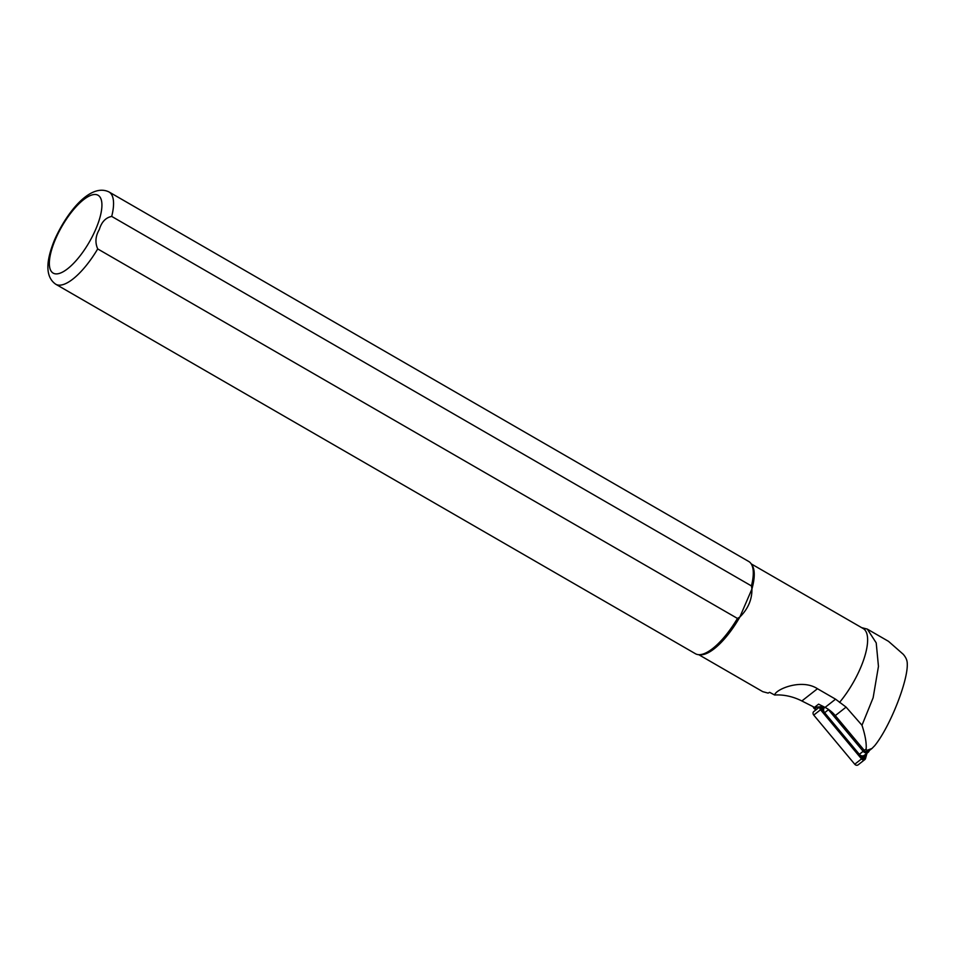 <?xml version="1.0" encoding="UTF-8"?>
<svg xmlns="http://www.w3.org/2000/svg" width="955" height="955" viewBox="0 0 955 955"><rect width="100%" height="100%" fill="white"/><g stroke="black" fill="none" stroke-linecap="round" stroke-linejoin="round"><path stroke-width="1.43" d="M864.585 755.119L863.798 758.031L862.365 758.175L821.372 709.028L821.36 707.762L824.714 707.38A3.999 3.354 -128.1 0 1 824.81 707.309M866.149 753.889L864.979 758.234A1.994 1.671 -128.1 0 1 861.959 758.545L820.954 709.398A1.994 1.671 -128.1 0 1 821.049 706.7M866.985 753.232L865.552 758.497A2.662 2.232 -128.1 0 1 861.529 758.903L820.536 709.768A2.662 2.232 -128.1 0 1 820.094 706.796M864.872 759.547L858.091 764.871A2.662 2.232 -128.1 0 1 854.749 764.239L813.744 715.092A2.662 2.232 -128.1 0 1 813.863 711.499M821.085 708.085L823.64 709.147M863.236 758.616L862.652 755.906M99.308 229.546C101.552 222.014 105.683 217.633 111.711 216.415L751.442 585.928L751.931 588.996C752.074 599.537 748.052 608.884 739.85 617.037A52.441 18.408 120 0 1 700.516 654.772L698.714 654.676A53.277 18.694 120 0 1 695.467 653.745L55.736 284.232A53.277 18.694 120 0 0 97.708 248.921C94.927 242.534 95.464 236.076 99.308 229.546M861.613 627.638L867.295 629.094L888.508 641.342L903.251 654.294C905.853 657.291 907.19 660.287 907.25 663.283C908.336 680.402 889.965 726.946 874.708 745.676L871.963 748.481L866.686 750.451L866.149 748.959C866.603 742.978 865.206 735.087 861.983 725.263L846.094 707.118L835.565 699.179L817.468 688.722C801.436 678.217 775.317 689.534 774.66 695.013L769.599 692.327L768.107 693.103L762.759 691.659L698.738 654.676M774.66 695.013A56.608 47.475 -128.1 0 1 801.866 700.97L814.484 707.369L818.59 704.145L825.06 707.416A28.304 23.744 -128.1 0 1 835.279 715.605L864.311 750.403A3.331 2.793 51.9 0 0 868.489 751.203L871.963 748.481M869.229 750.618L869.205 750.714A3.999 3.354 -128.1 0 1 868.179 752.289A3.999 3.354 -128.1 0 1 863.165 751.322L828.451 709.708A3.999 3.354 -128.1 0 1 828.045 709.147M828.642 709.553L824.631 712.705A3.999 3.354 -128.1 0 1 824.619 707.464A3.999 3.354 -128.1 0 1 824.714 707.38M751.191 563.856L863.177 628.533A52.441 18.408 120 0 1 839.505 702.45M111.711 216.415A53.277 18.694 120 0 0 109.025 191.967L748.756 561.492A53.277 18.694 120 0 1 751.179 563.832L752.17 565.348A52.441 18.408 120 0 1 751.931 588.996L739.85 617.037L737.451 618.434A53.277 18.694 120 0 1 698.714 654.676M867.295 629.094L876.213 642.882L878.457 666.387L873.133 697.771L861.983 725.263M737.451 618.434L97.708 248.921M751.179 563.832A53.277 18.694 120 0 1 751.442 585.928M814.484 707.369L823.21 706.473M813.111 706.664L813.362 707.273A3.331 2.769 49.5 0 0 814.651 708.944L815.904 709.887M824.631 712.705L859.345 754.331A3.999 3.354 51.9 0 0 864.359 755.286L868.179 752.289M820.536 709.768L813.744 715.092M861.529 758.903L854.749 764.239M863.798 758.031L864.979 758.234M821.754 707.631L821.754 706.628M55.533 239.096A44.945 15.781 120 0 1 92.599 194.784A44.945 15.781 120 0 1 95.727 229.307A44.945 15.781 120 0 1 58.661 273.608A44.945 15.781 120 0 1 55.533 239.096M866.149 748.959L864.311 750.403M846.094 707.118L835.279 715.605M835.565 699.179L825.06 707.416M817.468 688.722L801.866 700.97M816.776 707.13L814.651 708.944M864.299 750.391L859.345 754.331M819.808 706.819L813.803 711.547M109.025 191.967C90.582 182.823 67.113 211.676 54.638 239.693C45.291 262.398 45.649 277.237 55.736 284.232"/></g></svg>
